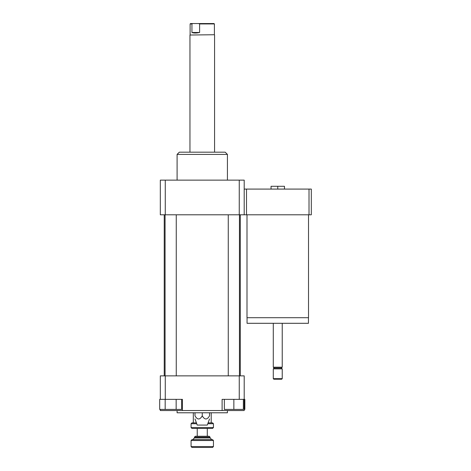 <?xml version="1.0" encoding="UTF-8"?>
<svg xmlns="http://www.w3.org/2000/svg" width="471" height="471" viewBox="0 0 471 471"><rect width="100%" height="100%" fill="white"/><g stroke="black" fill="none" stroke-linecap="round" stroke-linejoin="round"><path stroke-width="0.71" d="M308.517 214.805L308.517 317.707L246.998 317.707L246.998 214.805M308.458 317.707L308.458 323.3L247.057 323.3L247.057 317.707M282.235 323.3L282.235 367.197L273.286 367.197L273.286 323.3M282.235 367.197L281.393 368.039L274.122 368.039L273.286 367.197M282.235 368.875L273.286 368.875L273.286 378.666L282.235 378.666L282.235 368.875L281.393 368.039M282.235 378.666L281.676 379.226L273.845 379.226L273.286 378.666M284.472 189.083L284.472 186.286L271.049 186.286L271.049 189.083M277.76 189.083L277.76 186.286M309.017 189.083L309.017 214.805L311.313 214.805L311.313 189.083L244.202 189.083M309.017 214.805L246.504 214.805L246.504 189.083M246.504 214.805L160.317 214.805L160.317 180.134L165.274 180.134L165.274 214.805M176.154 399.355L176.154 409.423L181.641 409.423L181.641 399.355M160.317 399.355L165.274 399.355L165.274 375.87L160.317 375.87L160.317 399.355L159.687 399.355L159.687 409.423L176.154 409.423M165.174 399.355L165.174 409.423M224.349 399.355L224.349 409.423L243.366 409.423L243.366 399.355M233.857 399.355L244.202 399.355L244.202 410.541L222.106 410.541L222.106 399.355L233.857 399.355L233.857 409.423M244.202 409.423L244.838 409.423L244.838 399.355L244.202 399.355L244.202 375.87L239.25 375.87L239.25 399.355M165.274 399.355L182.418 399.355L182.418 410.541L160.317 410.541L160.317 409.423M182.418 410.541L222.106 410.541M165.274 375.87L239.25 375.87M209.53 412.779L209.53 415.846C209.53 420.008 209.53 420.008 209.53 415.846C209.53 420.008 209.53 420.008 209.53 415.846C207.11 420.008 204.685 420.008 202.259 415.846C199.839 420.008 197.414 420.008 194.994 415.846C194.994 420.008 194.994 420.008 194.994 415.846C194.994 420.008 194.994 420.008 194.994 415.846L194.994 412.779M202.259 415.846L202.259 412.779M194.994 418.937L197.231 425.083L207.293 425.083L209.53 418.937M177.096 410.541L177.096 412.779L227.428 412.779L227.428 410.541M177.096 180.134L177.096 154.411L227.428 154.411L227.428 180.134M177.096 154.411L179.333 152.174L225.191 152.174L227.428 154.411M244.202 214.805L244.202 180.134L165.274 180.134M239.25 214.805L239.25 180.134M240.292 214.805L240.292 375.87M176.26 214.805L176.26 375.87M239.451 214.805L239.451 375.87M191.079 427.538L191.974 428.433L212.551 428.433L213.445 427.538L191.079 427.538L191.079 423.741L196.743 423.741M207.782 423.741L213.445 423.741L213.445 427.538M213.445 423.741L212.551 422.846L211.208 422.846M208.111 422.846L211.208 422.887L211.208 412.779M196.413 422.846L193.316 422.887L193.316 412.779M193.316 422.846L191.974 422.846L191.079 423.741M206.174 437.159L210.09 437.159L209.195 436.264L195.33 436.264L194.435 437.159L206.174 437.159M207.852 440.515L213.445 440.515L212.551 439.62L191.974 439.62L191.079 440.515L207.852 440.515M191.079 446.555L191.974 447.45L212.551 447.45L213.445 446.555L191.079 446.555L191.079 440.515M199.604 32.499C196.319 33.223 193.758 33.223 191.933 32.499L191.933 23.939L192.851 23.55L198.685 23.55L199.604 23.939L199.604 32.499L191.933 32.499M192.851 23.55L190.52 23.55L190.125 23.939L191.933 23.939M199.604 23.939L214.399 23.939L214.005 23.55L198.685 23.55M214.399 23.939L214.399 34.736L189.96 35.025L189.96 152.174M214.399 34.736L189.96 35.025M194.435 437.159L194.435 437.942L210.09 437.942L210.09 437.159M274.122 368.039L273.286 368.875M164.232 214.805L164.232 375.87M165.074 214.805L165.074 375.87M228.264 214.805L228.264 375.87M213.445 446.555L213.445 440.515M210.09 437.942L211.767 439.62M194.435 437.942L192.757 439.62M207.293 436.264L207.293 428.433M197.231 436.264L197.231 428.433M190.125 23.939L190.125 34.736M214.564 35.025L214.564 152.174"/></g></svg>
